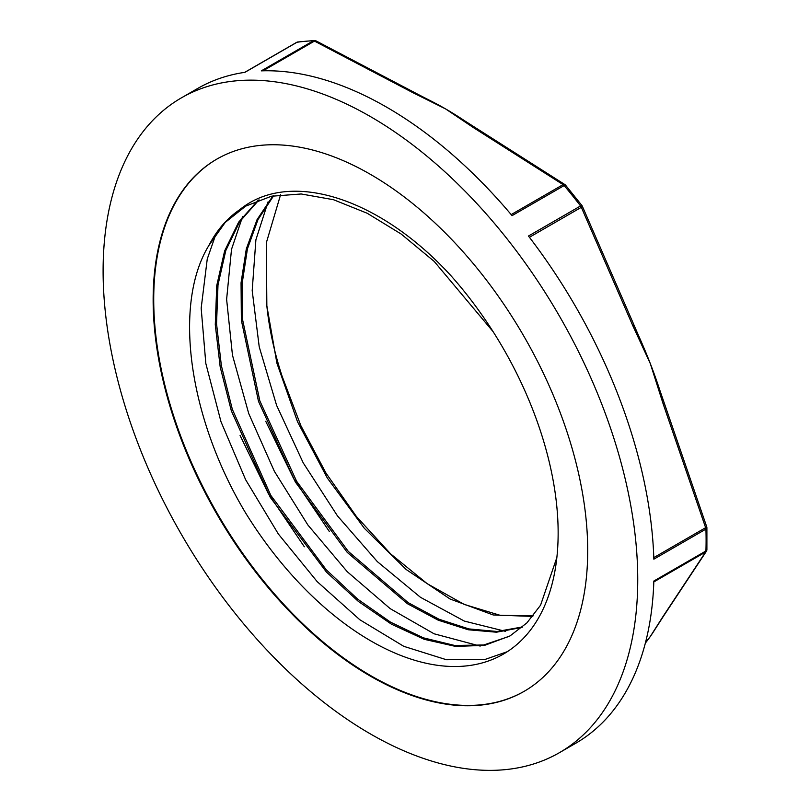 <?xml version="1.0" encoding="UTF-8"?>
<svg xmlns="http://www.w3.org/2000/svg" width="810" height="810" viewBox="0 0 810 810"><rect width="100%" height="100%" fill="white"/><g stroke="black" fill="none" stroke-linecap="round" stroke-linejoin="round"><path stroke-width="1.21" d="M532.717 616.43L493.189 614.962L450.076 599.005L406.175 569.501L364.348 528.312L327.311 478.011L297.523 421.777L276.888 363.123L266.844 305.795L266.348 242.757L280.614 194.653M533.233 615.792L500.155 615.317L464.241 604.432L427.174 583.666L390.673 553.929L356.42 516.507L326.005 473.131L300.875 425.695L282.143 376.346A252.254 145.638 60 0 1 266.885 306.241M246.189 205.73L225.21 222.426L208.858 245.511C172.601 304.621 189.003 418.608 245.622 512.963A264.657 152.806 -120 0 0 503.334 654.126A264.657 152.806 -120 0 0 450.411 275.096C379.08 197.488 289.292 169.006 239.608 209.78A252.254 145.638 -120 0 0 208.848 245.501M272.909 195.919L257.053 219.652L246.311 248.893L241.056 282.811L241.37 320.315L258.491 401.345L295.346 482.011L347.217 552.369L407.41 603.703L438.25 620.197L468.251 629.765L496.479 632.205L522.004 627.426M258.289 200.131L238.646 222.153L224.623 250.948L216.756 285.535L215.278 324.678L220.188 366.96L231.356 410.893L270.317 497.421L326.41 572.032L358.374 601.425L391.392 624.146L424.248 639.323L455.726 646.451L484.694 645.327L510.027 635.921L526.925 622.87L540.574 605.181L556.855 557.543M493.108 331.654L434.18 261.397L401.163 234.029L367.224 213.263L333.528 199.726L301.219 193.975L271.411 196.243L245.055 206.368L239.608 209.78M507.303 651.696L485.322 659.35L446.442 659.735L403.785 646.329L359.842 619.761L317.186 581.631L278.367 534.023L245.632 479.712L220.988 421.737L205.821 363.447L201.174 308.175L207.249 259.018L216.25 233.169M480.188 646.086L434.089 633.795L390.147 608.614L347.227 571.678L307.871 524.981L274.347 471.268L248.731 413.546L232.46 355.124L226.618 299.356L231.508 249.369L242.585 216.594M505.622 631.385L464.363 621.088L420.481 597.314L377.318 561.603L337.446 515.859L303.173 462.783L276.595 405.344L259.22 346.832L252.194 290.608L255.889 239.831L268.059 201.872M265.751 421.301L293.757 478.821L329.295 531.431M240.074 435.436L268.353 493.624L304.337 546.77M273.648 195.777L257.985 219.581L247.425 248.862L242.261 282.71L242.686 320.132L259.838 400.899L296.622 481.282L348.28 551.387L408.23 602.68L438.969 619.215L468.899 628.924L497.067 631.486L522.592 626.93M259.028 199.847L239.608 221.839L225.798 250.553L218.001 284.907L216.543 323.777L221.383 365.766L232.348 409.374L270.813 495.386L326.268 569.794L357.909 599.319L390.673 622.242L423.357 637.835L454.744 645.479L483.732 644.973L509.257 636.356M181.399 97.858A378.047 218.265 -120 0 0 181.399 534.387A378.047 218.265 -120 0 0 559.447 752.662A378.047 218.265 -120 0 0 637.743 579.596A378.047 218.265 -120 0 0 472.726 199.138A378.047 218.265 -120 0 0 181.399 97.858L197.66 88.472A378.047 218.265 -120 0 1 244.914 72.333L297.017 42.252A3.26 2.592 -98.3 0 1 297.766 41.988A3.26 3.26 0 0 0 296.602 42.383L244.691 72.363M564.904 184.579L475.278 127.585A3.26 1.924 121 0 0 475.267 127.585A3.26 1.924 121 0 0 473.597 127.717L563.082 184.619A3.26 2.015 -56.2 0 1 564.894 184.579A3.26 3.26 0 0 1 565.582 185.186L581.924 205.517A3.26 0.597 142.4 0 0 580.557 205.953L528.454 236.034A378.047 218.265 -120 0 1 653.842 559.183L705.935 529.102A3.26 1.812 -1.7 0 0 706.897 527.776L706.897 549.636A3.26 1.944 -178.2 0 1 705.935 550.962L653.842 581.043A378.047 218.265 -120 0 1 575.707 743.276L559.447 752.662M475.267 127.585L464.221 120.528A334.267 192.993 -120 0 0 445.601 108.925A334.267 192.993 -120 0 0 428.571 99.802L414.619 92.603A3.26 1.843 -61 0 1 414.841 92.725M263.017 70.814L314.483 41.097L413.049 92.765A3.26 1.843 -61 0 1 414.639 92.573L315.951 40.844A3.26 1.741 116.5 0 0 315.94 40.844A3.26 1.741 116.5 0 0 314.483 41.097A3.26 1.883 -120 0 0 313.409 40.783L261.306 70.865A378.047 218.265 -120 0 1 512.062 215.642L564.165 185.561A3.26 1.883 -120 0 0 563.082 184.619L511.181 214.589M413.049 92.765L445.601 108.925L473.597 127.717M706.735 550.192A3.26 2.703 -147.5 0 1 706.381 551.286A3.26 2.703 -147.5 0 1 705.631 552.015A3.26 1.883 -120 0 0 705.935 550.962A378.047 218.265 60 0 0 706.107 540.128A378.047 218.265 60 0 0 705.935 529.102A3.26 1.883 -120 0 0 705.631 527.685A3.26 0.547 -17.8 0 0 706.745 526.875L664.22 402.945A3.26 0.648 159.7 0 1 664.22 402.945A3.26 0.648 159.7 0 1 663.157 403.896L705.631 527.685L653.792 557.624M664.22 402.945L659.958 390.602A334.267 192.993 -120 0 0 650.298 363.568L663.157 403.896M529.426 237.29L581.337 207.319L632.883 325.873A3.26 0.729 -22.2 0 0 633.906 324.82L582.299 206.145A3.26 0.82 155.3 0 1 581.337 207.319A3.26 1.883 -120 0 0 580.557 205.953A378.047 218.265 60 0 0 564.165 185.561A3.26 0.78 -40 0 1 565.582 185.186M632.883 325.873L650.298 363.568A334.267 192.993 -120 0 0 638.776 336.109L633.876 324.82M646.501 641.631A334.267 192.993 -120 0 0 646.745 641.328A334.267 192.993 -120 0 0 650.298 636.498A334.267 192.993 -120 0 0 654.774 629.714M653.812 581.934L705.631 552.015L663.157 616.278A3.26 2.612 34.4 0 0 663.815 615.681A3.26 2.612 34.4 0 0 663.846 615.651A3.26 2.612 34.4 0 0 663.917 615.529M587.706 550.699A307.284 177.41 -120 0 0 453.58 241.461A307.284 177.41 -120 0 0 216.786 159.145A307.284 177.41 -120 0 0 216.786 513.965A307.284 177.41 -120 0 0 524.07 691.375A307.284 177.41 -120 0 0 587.706 550.699M217.07 158.973A307.284 177.41 -120 0 0 217.363 513.631A307.284 177.41 -120 0 0 524.353 691.203M315.94 40.844A3.26 3.26 0 0 0 314.371 40.5A3.26 2.541 87.9 0 0 313.409 40.783A378.047 218.265 60 0 0 297.017 42.252A3.26 1.883 -120 0 0 296.602 42.383M663.157 616.278L650.298 636.498L645.459 642.715M297.766 41.988L314.371 40.5M706.897 527.796A3.26 3.26 0 0 0 706.745 526.875M582.299 206.135A3.26 3.26 0 0 0 581.924 205.517M646.745 641.328L645.347 643.13M706.897 549.605A3.26 3.26 0 0 1 706.381 551.286L663.846 615.64M654.784 629.694L663.805 615.681"/></g></svg>
